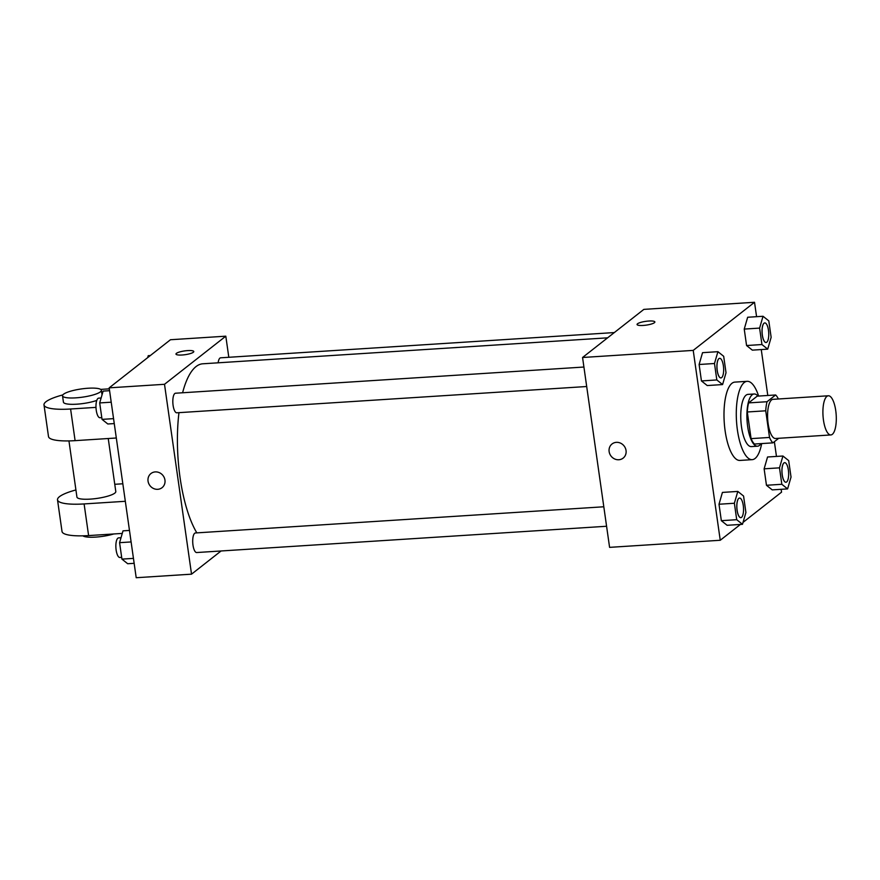 <?xml version="1.0" encoding="UTF-8"?>
<svg xmlns="http://www.w3.org/2000/svg" width="880" height="880" viewBox="0 0 880 880"><rect width="100%" height="100%" fill="white"/><g stroke="black" fill="none" stroke-linecap="round" stroke-linejoin="round"><path stroke-width="1.32" d="M832.304 434.346A19.624 6.589 -93.7 0 1 830.863 434.94A19.624 6.589 -93.7 0 1 823.02 415.789A19.624 6.589 -93.7 0 1 828.344 395.78A19.624 6.589 -93.7 0 1 836 412.731A19.624 6.589 -93.7 0 1 832.304 434.346M830.863 434.94L775.533 438.493A19.624 6.589 -93.7 0 1 767.69 419.331A19.624 6.589 -93.7 0 1 773.014 399.333L828.344 395.78M775.643 394.966L767.041 401.72A25.322 8.514 -93.7 0 0 765.732 410.806L747.296 411.983A25.322 8.514 -93.7 0 1 748.605 402.897L757.207 396.154L775.643 394.966A25.322 8.514 -93.7 0 1 778.382 398.981M765.732 410.806L769.527 437.448A25.322 8.514 -93.7 0 0 772.904 442.86L778.723 438.284M747.296 411.983L751.08 438.625L769.527 437.448M751.08 438.625A25.322 8.514 -93.7 0 0 754.457 444.037L772.904 442.86M757.944 396.099A26.169 8.789 86.3 0 0 754.16 393.987A26.169 8.789 86.3 0 0 747.659 426.503A26.169 8.789 86.3 0 0 757.504 446.204A26.169 8.789 86.3 0 0 760.991 443.619M757.504 446.204L751.355 446.6A26.169 8.789 -93.7 0 1 741.51 426.899A26.169 8.789 -93.7 0 1 748.011 394.372L754.16 393.987M748.605 402.897L767.041 401.72M761.673 443.575A39.248 13.189 -93.7 0 1 755.084 458.458A39.248 13.189 -93.7 0 1 752.191 459.657A39.248 13.189 -93.7 0 1 736.516 421.333A39.248 13.189 -93.7 0 1 747.175 381.326A39.248 13.189 -93.7 0 1 758.626 396.055M752.191 459.657L739.893 460.438A39.248 13.189 -93.7 0 1 724.229 422.125A39.248 13.189 -93.7 0 1 734.877 382.107L747.175 381.326M717.915 351.681L702.537 352.671L699.116 364.496L701.448 380.941L707.223 385.55L722.59 384.571L726.022 372.735L723.679 356.29L717.915 351.681L714.483 363.506L716.826 379.951L722.59 384.571M763.026 316.272L747.659 317.251L744.238 329.087L746.57 345.532L752.345 350.141L767.712 349.151L771.144 337.326L768.801 320.881L763.026 316.272L759.605 328.097L761.948 344.542L767.712 349.151M756.58 316.679L754.523 302.28L693.22 350.394L720.247 540.265L740.41 524.447M743.039 522.379L781.55 492.151L781.143 489.313M776.468 456.423L774.367 441.705M767.789 395.472L761.255 349.569M737.803 491.425L722.425 492.415L719.004 504.24L721.347 520.685L727.111 525.294L742.478 524.315L745.91 512.479L743.567 496.034L737.803 491.425L734.371 503.25L736.714 519.695L742.478 524.315M782.925 456.016L767.547 456.995L764.126 468.831L766.458 485.276L772.233 489.885L787.6 488.895L791.032 477.07L788.689 460.625L782.925 456.016L779.493 467.841L781.836 484.286L787.6 488.895M754.523 302.28L643.863 309.375L582.56 357.489L609.587 547.36L720.247 540.265M582.56 357.489L693.22 350.394M623.139 458.117A8.998 8.25 51.9 0 1 618.827 459.745A8.998 8.25 51.9 0 1 609.807 453.981A8.998 8.25 51.9 0 1 612.04 443.971A8.998 8.25 51.9 0 1 624.085 445.951A8.998 8.25 51.9 0 1 623.139 458.128A8.998 8.25 51.9 0 1 618.827 459.756A8.998 8.25 51.9 0 1 609.807 453.981A8.998 8.25 51.9 0 1 612.04 443.971M654.423 322.696A8.998 1.903 171.9 0 1 644.677 325.314A8.998 1.903 171.9 0 1 637.065 324.5A8.998 1.903 171.9 0 1 645.7 321.354A8.998 1.903 171.9 0 1 654.874 321.97A8.998 1.903 171.9 0 1 654.423 322.696M637.065 324.511A8.998 1.903 171.9 0 1 645.7 321.354A8.998 1.903 171.9 0 1 654.874 321.97M196.845 532.873A91.575 30.778 -93.7 0 1 178.959 412.665M182.6 392.766A91.575 30.778 -93.7 0 1 202.807 363.792L607.607 337.832M586.696 386.518L176.792 412.797A9.812 3.3 -93.7 0 1 172.876 403.216A9.812 3.3 -93.7 0 1 175.538 393.217L583.913 367.037M606.584 526.262L196.68 552.541A9.812 3.3 -93.7 0 1 192.764 542.96A9.812 3.3 -93.7 0 1 195.426 532.961L603.812 506.781M218.13 362.813A9.812 3.3 -93.7 0 1 220.66 357.808L614.317 332.563M109.175 387.849L170.478 339.735L225.808 336.182L228.811 357.28L225.808 336.182L164.505 384.296L191.532 574.167L221.078 550.979L191.532 574.167L136.202 577.72L109.175 387.849L164.505 384.296L191.532 574.167M785.939 482.24L785.884 482.251A9.812 3.3 -93.7 0 1 785.884 482.251A9.812 3.3 -93.7 0 1 781.968 472.67A9.812 3.3 -93.7 0 1 784.63 462.66A9.812 3.3 -93.7 0 1 784.652 462.66L784.685 462.66A9.812 3.3 -93.7 0 1 788.502 471.141A9.812 3.3 -93.7 0 1 786.665 481.943A9.812 3.3 -93.7 0 1 785.939 482.24A9.812 3.3 -93.7 0 1 782.023 472.659A9.812 3.3 -93.7 0 1 784.685 462.66M767.547 456.995L764.126 468.831L779.493 467.841M764.126 468.831L766.458 485.276L781.836 484.286M766.458 485.276L772.233 489.885M765.996 342.507L766.051 342.496A9.812 3.3 -93.7 0 1 765.996 342.507A9.812 3.3 -93.7 0 1 762.08 332.926A9.812 3.3 -93.7 0 1 764.742 322.927A9.812 3.3 -93.7 0 1 764.764 322.916A9.812 3.3 -93.7 0 1 768.614 331.397A9.812 3.3 -93.7 0 1 766.777 342.199A9.812 3.3 -93.7 0 1 766.051 342.496A9.812 3.3 -93.7 0 1 762.135 332.926A9.812 3.3 -93.7 0 1 764.797 322.916L764.742 322.927M747.659 317.251L744.238 329.087L759.605 328.097M744.238 329.087L746.57 345.532L761.948 344.542M746.57 345.532L752.345 350.141M740.762 517.66L740.817 517.66A9.812 3.3 -93.7 0 1 740.762 517.66A9.812 3.3 -93.7 0 1 736.846 508.079A9.812 3.3 -93.7 0 1 739.508 498.08A9.812 3.3 -93.7 0 1 739.541 498.08L739.563 498.069A9.812 3.3 -93.7 0 1 743.391 506.55A9.812 3.3 -93.7 0 1 741.543 517.363A9.812 3.3 -93.7 0 1 740.817 517.66A9.812 3.3 -93.7 0 1 736.901 508.079A9.812 3.3 -93.7 0 1 739.563 498.069M722.425 492.415L719.004 504.24L734.371 503.25M719.004 504.24L721.347 520.685L736.714 519.695M721.347 520.685L727.111 525.294M720.929 377.916L720.874 377.916A9.812 3.3 -93.7 0 1 720.874 377.916A9.812 3.3 -93.7 0 1 716.958 368.335A9.812 3.3 -93.7 0 1 719.62 358.336A9.812 3.3 -93.7 0 1 719.642 358.336L719.675 358.325A9.812 3.3 -93.7 0 1 723.503 366.806A9.812 3.3 -93.7 0 1 721.655 377.619A9.812 3.3 -93.7 0 1 720.929 377.916A9.812 3.3 -93.7 0 1 717.013 368.335A9.812 3.3 -93.7 0 1 719.675 358.325M702.537 352.671L699.116 364.496L714.483 363.506M699.116 364.496L701.448 380.941L716.826 379.951M701.448 380.941L707.223 385.55M150.315 355.553L148.247 355.685L147.686 357.621M129.47 530.431L123.013 530.849L119.581 542.674L121.924 559.119L127.699 563.728L134.145 563.321M119.581 542.674L131.109 541.937M121.924 559.119L133.441 558.382M121.671 557.359L119.834 557.469A9.812 3.3 -93.7 0 1 115.918 547.888A9.812 3.3 -93.7 0 1 118.58 537.889L121.022 537.735M109.582 390.687L103.125 391.105L99.693 402.93L102.036 419.375L107.811 423.984L114.257 423.577M99.693 402.93L111.221 402.193M102.036 419.375L113.553 418.638M101.783 417.615L99.946 417.725A9.812 3.3 -93.7 0 1 96.03 408.144A9.812 3.3 -93.7 0 1 98.692 398.145L101.134 397.991M187.693 350.592A8.998 1.903 171.9 0 1 193.787 351.538A8.998 1.903 171.9 0 1 185.152 354.684A8.998 1.903 171.9 0 1 175.978 354.068A8.998 1.903 171.9 0 1 187.693 350.592M225.808 336.182L164.505 384.296M193.787 351.538A8.998 1.903 -8.1 0 0 187.693 350.603A8.998 1.903 -8.1 0 0 175.978 354.068M150.953 473.539A8.998 8.25 -128.1 0 0 148.049 481.151A8.998 8.25 51.9 0 1 150.953 473.539A8.998 8.25 51.9 0 1 162.998 475.519A8.998 8.25 51.9 0 1 162.052 487.685A8.998 8.25 51.9 0 1 153.494 488.488A8.998 8.25 51.9 0 1 148.049 481.151A8.998 8.25 -128.1 0 0 153.505 488.488A8.998 8.25 -128.1 0 0 162.052 487.685M68.948 440.902L76.934 497.079A19.624 4.158 -8.1 0 0 96.954 498.421A19.624 4.158 -8.1 0 0 115.797 491.546L108.24 438.515M125.323 501.292L84.106 503.932A39.248 8.305 171.9 0 1 57.508 499.84A39.248 8.305 171.9 0 1 75.922 489.951M122.826 483.78L114.763 484.297M62.821 394.911A39.248 8.305 -8.1 0 0 44 404.91L48.499 436.546A39.248 8.305 -8.1 0 0 75.097 440.649L116.314 437.998M57.508 499.84L62.018 531.487A39.248 8.305 -8.1 0 0 88.605 535.579L122.265 533.423M82.874 535.832A19.624 4.158 -8.1 0 0 113.718 533.973M62.524 395.813A19.624 4.158 171.9 0 1 81.367 388.938A19.624 4.158 171.9 0 1 101.376 390.28A19.624 4.158 171.9 0 1 100.397 391.864A19.624 4.158 171.9 0 1 79.134 397.573A19.624 4.158 171.9 0 1 62.524 395.813L63.426 402.138A19.624 4.158 -8.1 0 0 75.801 404.239A19.624 4.158 -8.1 0 0 96.778 400.411M109.318 388.839L100.705 389.4M44 404.91A39.248 8.305 -8.1 0 0 70.598 409.002L95.986 407.374M84.106 503.932L88.605 535.579M70.598 409.002L75.097 440.649M101.376 390.28L102.036 394.867"/></g></svg>
